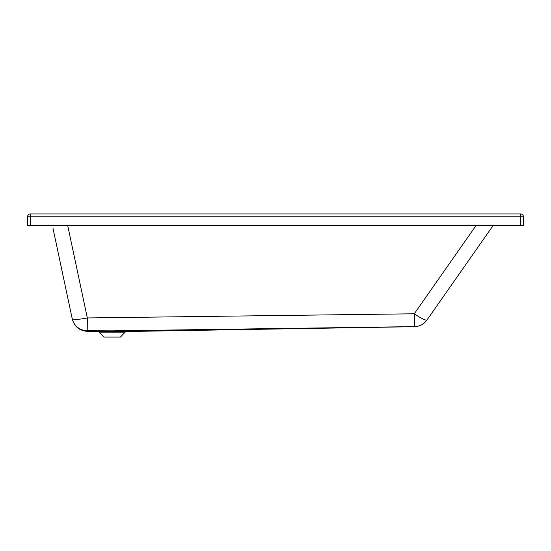 <?xml version="1.0" encoding="UTF-8"?>
<svg xmlns="http://www.w3.org/2000/svg" width="551" height="551" viewBox="0 0 551 551"><rect width="100%" height="100%" fill="white"/><g stroke="black" fill="none" stroke-linecap="round" stroke-linejoin="round"><path stroke-width="0.83" d="M151.456 330.641L125.366 330.834M476.023 225.586L414.269 313.788A15.518 2.218 -145 0 0 426.977 319.993L493.083 225.586L426.977 319.993A15.518 15.518 -145 0 1 414.524 326.612L112.142 330.855L87.223 330.765A15.518 15.518 168 0 1 72.153 318.478L54.583 235.8M99.187 332.136L103.884 337.081L120.407 337.081L125.105 332.136L99.187 332.136L97.782 331.516L87.196 331.337C79.378 330.696 74.406 326.598 72.277 319.05M520.53 225.586L523.45 225.586L523.45 216.839A2.92 2.92 0 0 0 520.53 213.919L30.47 213.919A2.92 2.92 0 0 0 27.55 216.839A2.92 2.92 0 0 1 30.47 213.919L30.47 225.586L520.53 225.586L520.53 216.839L27.55 216.839A2.92 2.92 0 0 1 30.47 213.919M27.55 216.839L27.55 225.586L30.47 225.586M52.972 228.217L72.153 318.478A15.518 2.638 168 0 0 87.334 317.941L67.704 225.586M98.925 330.827L87.223 330.765L87.334 317.941L414.269 313.788L414.524 326.612A15.518 15.518 -145 0 0 426.977 319.993M426.922 320.076C423.829 324.27 419.676 326.474 414.469 326.688L126.51 331.516L97.782 331.516M520.53 213.919L520.53 216.839L523.45 216.839M126.51 331.516L125.105 332.136"/></g></svg>
